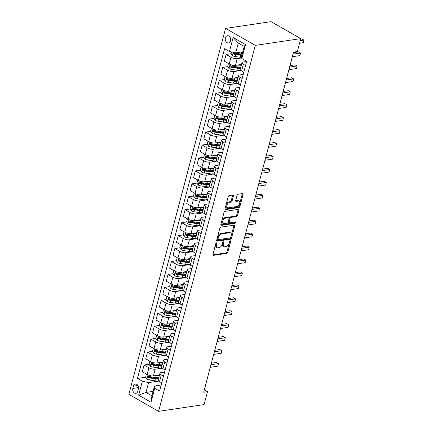 <?xml version="1.0" encoding="UTF-8"?>
<svg xmlns="http://www.w3.org/2000/svg" width="433" height="433" viewBox="0 0 433 433"><rect width="100%" height="100%" fill="white"/><g stroke="black" fill="none" stroke-linecap="round" stroke-linejoin="round"><path stroke-width="0.65" d="M216.489 242.864A0.779 0.455 119.7 0 0 215.78 243.649L212.928 254.447A1.115 0.649 119.7 0 0 213.117 255.308A1.115 0.649 119.7 0 0 213.404 255.351L226.795 253.359A1.115 0.649 119.7 0 0 227.807 252.233L230.659 241.435A0.779 0.455 119.7 0 0 230.529 240.835A0.779 0.455 119.7 0 0 230.329 240.802A0.779 0.455 119.7 0 0 229.62 241.592L229.252 242.989A3.572 2.078 119.7 0 1 226.01 246.594L224.895 246.761A3.572 2.078 119.7 0 1 223.98 246.615A3.572 2.078 119.7 0 1 223.374 243.866L223.742 242.464A0.779 0.455 119.7 0 0 223.607 241.863A0.779 0.455 119.7 0 0 223.406 241.831A0.779 0.455 119.7 0 0 222.703 242.621L222.329 244.017A3.572 2.078 119.7 0 1 219.093 247.622L217.978 247.79A3.572 2.078 119.7 0 1 217.063 247.644A3.572 2.078 119.7 0 1 216.451 244.894L216.825 243.498A0.779 0.455 119.7 0 0 216.689 242.891A0.779 0.455 119.7 0 0 216.489 242.864M225.376 37.844A3.643 2.69 -98.5 0 0 225.907 41.449A3.643 2.69 -98.5 0 0 228.483 42.916A3.643 2.69 -98.5 0 0 230.518 40.778A3.643 2.69 -98.5 0 0 229.988 37.173A3.643 2.69 -98.5 0 0 227.412 35.712A3.643 2.69 -98.5 0 0 225.376 37.844M233.436 195.9A1.115 0.649 119.7 0 0 233.246 195.039A1.115 0.649 119.7 0 0 232.959 194.991L229.203 195.554A1.115 0.649 119.7 0 0 228.191 196.679L225.025 208.668A1.115 0.649 119.7 0 0 225.214 209.529A1.115 0.649 119.7 0 0 225.501 209.572L238.892 207.58A1.115 0.649 119.7 0 0 239.904 206.454L243.07 194.466A1.115 0.649 119.7 0 0 242.881 193.605A1.115 0.649 119.7 0 0 242.594 193.562L238.058 194.233A1.115 0.649 119.7 0 0 237.046 195.359L235.687 200.495A1.115 0.649 119.7 0 0 235.877 201.35A1.115 0.649 119.7 0 0 236.164 201.399L238.415 201.064A2.988 1.737 119.7 0 1 239.178 201.188A2.988 1.737 119.7 0 1 239.487 204.073A2.988 1.737 119.7 0 1 236.981 206.498L228.164 207.813A2.988 1.737 119.7 0 1 227.401 207.688A2.988 1.737 119.7 0 1 227.092 204.804A2.988 1.737 119.7 0 1 229.598 202.373L231.07 202.157A1.115 0.649 119.7 0 0 232.083 201.031L233.436 195.9L232.635 195.44A1.115 0.649 119.7 0 0 232.678 195.034M158.597 411.35L204.073 404.584L207.494 391.643L203.699 392.206L293.552 52.128L297.347 51.565L300.762 38.624L255.286 45.389L158.597 411.35L128.866 394.376L225.555 28.416L255.286 45.389M220.857 227.152A1.115 0.649 119.7 0 0 219.84 228.283L216.673 240.272A1.115 0.649 119.7 0 0 216.863 241.132A1.115 0.649 119.7 0 0 217.149 241.176L230.54 239.184A1.115 0.649 119.7 0 0 231.552 238.058L234.724 226.069A1.115 0.649 119.7 0 0 234.529 225.209A1.115 0.649 119.7 0 0 234.248 225.16L220.857 227.152M220.852 224.473L224.018 212.479A1.115 0.649 119.7 0 1 225.03 211.353L238.421 209.361A1.115 0.649 119.7 0 1 238.707 209.404A1.115 0.649 119.7 0 1 238.897 210.265L237.538 215.396A1.115 0.649 119.7 0 1 236.526 216.527L231.098 217.334A1.115 0.649 119.7 0 0 230.085 218.459L229.187 221.864A1.115 0.649 119.7 0 0 229.376 222.724A1.115 0.649 119.7 0 0 229.663 222.768L235.314 221.929A0.779 0.455 119.7 0 1 235.514 221.961A0.779 0.455 119.7 0 1 235.595 222.714A0.779 0.455 119.7 0 1 234.94 223.352L221.323 225.376A1.115 0.649 119.7 0 1 221.041 225.328A1.115 0.649 119.7 0 1 220.852 224.473M137.824 391.27L138.425 388.991A3.529 2.609 -98.5 0 0 137.911 385.5A3.529 2.609 -98.5 0 0 135.415 384.082A3.529 2.609 -98.5 0 0 133.445 386.149L132.844 388.428A3.529 2.609 -98.5 0 0 133.359 391.919A3.529 2.609 -98.5 0 0 135.854 393.337A3.529 2.609 -98.5 0 0 137.824 391.27M153.103 391.372L145.981 392.433L151.923 395.827L154.521 385.992L154.705 388.277L159.566 391.053L246.686 61.329L241.825 58.552L241.641 56.263L244.239 46.428L238.291 43.035L235.693 52.869L242.816 51.808M154.705 388.277L151.014 402.257L138.636 395.188L142.333 381.213L148.579 382.599L158.776 381.083M145.623 377.224L137.472 378.437L142.333 381.213M137.472 378.437L224.586 48.712L229.447 51.489L233.143 37.509L245.516 44.577L241.825 58.552M300.762 38.624L271.031 21.65L225.555 28.416M207.494 391.643L204.327 389.841M148.579 382.599L145.981 392.433L138.636 395.188M231.103 53.708L226.129 54.45L230.989 57.226A4.552 1.543 14.8 0 0 237.235 58.607L241.776 57.935M226.129 54.45L224.354 61.177L229.214 63.954A4.552 1.543 14.8 0 0 235.46 65.34L241.533 64.436M227.682 66.65L222.708 67.391L227.574 70.168A4.552 1.543 14.8 0 0 233.82 71.548L240.829 70.503M222.708 67.391L220.933 74.119L225.793 76.895A4.552 1.543 14.8 0 0 232.039 78.276L238.112 77.377M224.262 79.591L219.293 80.332L224.153 83.104A4.552 1.543 14.8 0 0 230.399 84.489L237.414 83.445M219.293 80.332L217.512 87.06L222.373 89.837A4.552 1.543 14.8 0 0 228.619 91.217L234.691 90.313M221.653 89.42L220.835 92.516L215.872 93.268L220.733 96.045A4.552 1.543 14.8 0 0 226.979 97.43L233.993 96.386M215.872 93.268L214.097 100.001L218.957 102.778A4.552 1.543 14.8 0 0 225.203 104.158L231.276 103.254M218.232 102.361L217.415 105.457L212.451 106.209L217.317 108.986A4.552 1.543 14.8 0 0 223.558 110.372L230.572 109.327M212.451 106.209L210.676 112.943L215.537 115.714A4.552 1.543 14.8 0 0 221.783 117.099L227.855 116.196M214.005 118.415L209.036 119.151L213.897 121.927A4.552 1.543 14.8 0 0 220.143 123.313L227.157 122.268M209.036 119.151L207.255 125.879L212.116 128.655A4.552 1.543 14.8 0 0 218.362 130.041L224.435 129.137M210.584 131.351L205.615 132.092L210.476 134.869A4.552 1.543 14.8 0 0 216.722 136.254L223.737 135.21M205.615 132.092L203.835 138.82L208.701 141.596A4.552 1.543 14.8 0 0 214.947 142.982L221.019 142.078M207.169 144.292L202.195 145.033L207.055 147.81A4.552 1.543 14.8 0 0 213.301 149.196L220.316 148.151M202.195 145.033L200.419 151.761L205.28 154.538A4.552 1.543 14.8 0 0 211.526 155.923L217.599 155.019M203.748 157.233L198.779 157.975L203.64 160.751A4.552 1.543 14.8 0 0 209.886 162.131L216.901 161.092M198.779 157.975L196.999 164.702L201.859 167.479A4.552 1.543 14.8 0 0 208.105 168.865L214.178 167.961M201.134 167.068L200.317 170.158L195.359 170.916L200.219 173.693A4.552 1.543 14.8 0 0 206.465 175.073L213.48 174.028M195.359 170.916L193.578 177.644L198.444 180.42A4.552 1.543 14.8 0 0 204.685 181.806L210.757 180.902M197.719 180.004L196.901 183.099L191.938 183.857L196.799 186.628A4.552 1.543 14.8 0 0 203.045 188.014L210.059 186.969M191.938 183.857L190.163 190.585L195.023 193.362A4.552 1.543 14.8 0 0 201.269 194.742L207.342 193.838M193.491 196.057L188.517 196.799L193.383 199.57A4.552 1.543 14.8 0 0 199.629 200.955L206.638 199.911M188.517 196.799L186.742 203.526L191.602 206.303A4.552 1.543 14.8 0 0 197.849 207.683L203.921 206.779M190.071 208.998L185.102 209.734L189.963 212.511A4.552 1.543 14.8 0 0 196.209 213.897L203.223 212.852M185.102 209.734L183.321 216.468L188.182 219.239A4.552 1.543 14.8 0 0 194.428 220.624L200.501 219.72M186.655 221.94L181.681 222.676L186.542 225.452A4.552 1.543 14.8 0 0 192.788 226.838L199.802 225.793M181.681 222.676L179.906 229.409L184.767 232.18A4.552 1.543 14.8 0 0 191.013 233.566L197.085 232.662M183.235 234.881L178.261 235.617L183.127 238.394A4.552 1.543 14.8 0 0 189.367 239.779L196.382 238.735M178.261 235.617L176.485 242.345L181.346 245.121A4.552 1.543 14.8 0 0 187.592 246.507L193.665 245.603M180.621 244.71L179.803 247.806L174.845 248.558L179.706 251.335A4.552 1.543 14.8 0 0 185.952 252.72L192.966 251.676M174.845 248.558L173.065 255.286L177.925 258.063A4.552 1.543 14.8 0 0 184.171 259.448L190.244 258.544M177.205 257.651L176.383 260.742L171.425 261.5L176.285 264.276A4.552 1.543 14.8 0 0 182.531 265.656L189.546 264.617M171.425 261.5L169.644 268.227L174.51 271.004A4.552 1.543 14.8 0 0 180.756 272.389L186.829 271.486M172.978 273.699L168.004 274.441L172.864 277.217A4.552 1.543 14.8 0 0 179.11 278.598L186.125 277.558M168.004 274.441L166.229 281.169L171.089 283.945A4.552 1.543 14.8 0 0 177.335 285.331L183.408 284.427M169.557 286.641L164.589 287.382L169.449 290.153A4.552 1.543 14.8 0 0 175.695 291.539L182.71 290.494M164.589 287.382L162.808 294.11L167.668 296.886A4.552 1.543 14.8 0 0 173.914 298.267L179.987 297.368M166.137 299.582L161.168 300.323L166.028 303.095A4.552 1.543 14.8 0 0 172.274 304.48L179.289 303.436M161.168 300.323L159.387 307.051L164.253 309.828A4.552 1.543 14.8 0 0 170.499 311.208L176.567 310.304M162.721 312.523L157.747 313.259L162.608 316.036A4.552 1.543 14.8 0 0 168.854 317.421L175.868 316.377M157.747 313.259L155.972 319.992L160.832 322.764A4.552 1.543 14.8 0 0 167.078 324.149L173.151 323.245M160.107 322.352L159.29 325.448L154.327 326.201L159.192 328.977A4.552 1.543 14.8 0 0 165.438 330.363L172.448 329.318M154.327 326.201L152.551 332.934L157.412 335.705A4.552 1.543 14.8 0 0 163.658 337.09L169.731 336.187M155.88 338.406L150.911 339.142L155.772 341.918A4.552 1.543 14.8 0 0 162.018 343.304L169.032 342.259M150.911 339.142L149.131 345.87L153.991 348.646A4.552 1.543 14.8 0 0 160.237 350.032L166.31 349.128M152.465 351.342L147.491 352.083L152.351 354.86A4.552 1.543 14.8 0 0 158.597 356.245L165.612 355.201M147.491 352.083L145.715 358.811L150.576 361.587A4.552 1.543 14.8 0 0 156.822 362.973L162.895 362.069M149.044 364.283L144.07 365.024L148.936 367.801A4.552 1.543 14.8 0 0 155.182 369.181L162.191 368.142M144.07 365.024L142.295 371.752L147.155 374.529A4.552 1.543 14.8 0 0 153.401 375.914L159.474 375.01M161.163 385.002L154.521 385.992M164.583 372.066L161.125 372.58A4.552 1.543 14.8 0 0 159.939 373.251A4.552 1.543 14.8 0 0 161.309 374.864L163.512 376.12M168.004 359.125L164.545 359.639A4.552 1.543 14.8 0 0 163.36 360.31A4.552 1.543 14.8 0 0 164.729 361.923L166.932 363.184M171.425 346.184L167.961 346.698A4.552 1.543 14.8 0 0 166.775 347.369A4.552 1.543 14.8 0 0 168.145 348.982L170.348 350.243M174.84 333.242L171.381 333.756A4.552 1.543 14.8 0 0 170.196 334.428A4.552 1.543 14.8 0 0 171.565 336.04L173.768 337.302M178.261 320.301L174.802 320.815A4.552 1.543 14.8 0 0 173.617 321.486A4.552 1.543 14.8 0 0 174.986 323.099L177.189 324.36M181.681 307.36L178.223 307.874A4.552 1.543 14.8 0 0 177.032 308.545A4.552 1.543 14.8 0 0 178.401 310.163L180.604 311.419M185.097 294.418L181.638 294.933A4.552 1.543 14.8 0 0 180.453 295.609A4.552 1.543 14.8 0 0 181.822 297.222L184.025 298.478M188.517 281.477L185.059 281.991A4.552 1.543 14.8 0 0 183.873 282.668A4.552 1.543 14.8 0 0 185.243 284.281L187.446 285.536M191.938 268.541L188.479 269.055A4.552 1.543 14.8 0 0 187.289 269.727A4.552 1.543 14.8 0 0 188.658 271.339L190.866 272.595M195.353 255.6L191.895 256.114A4.552 1.543 14.8 0 0 190.709 256.785A4.552 1.543 14.8 0 0 192.079 258.398L194.282 259.659M198.774 242.659L195.315 243.173A4.552 1.543 14.8 0 0 194.13 243.844A4.552 1.543 14.8 0 0 195.499 245.457L197.702 246.718M202.195 229.717L198.736 230.232A4.552 1.543 14.8 0 0 197.551 230.903A4.552 1.543 14.8 0 0 198.915 232.516L201.123 233.777M205.615 216.776L202.151 217.29A4.552 1.543 14.8 0 0 200.966 217.961A4.552 1.543 14.8 0 0 202.335 219.574L204.538 220.835M209.031 203.835L205.572 204.349A4.552 1.543 14.8 0 0 204.387 205.02A4.552 1.543 14.8 0 0 205.756 206.638L207.959 207.894M212.451 190.893L208.993 191.408A4.552 1.543 14.8 0 0 207.808 192.084A4.552 1.543 14.8 0 0 209.177 193.697L211.38 194.953M215.872 177.952L212.414 178.466A4.552 1.543 14.8 0 0 211.223 179.143A4.552 1.543 14.8 0 0 212.592 180.756L214.795 182.012M219.287 165.016L215.829 165.53A4.552 1.543 14.8 0 0 214.644 166.202A4.552 1.543 14.8 0 0 216.013 167.815L218.216 169.07M222.708 152.075L219.25 152.589A4.552 1.543 14.8 0 0 218.064 153.26A4.552 1.543 14.8 0 0 219.434 154.873L221.636 156.134M226.129 139.134L222.67 139.648A4.552 1.543 14.8 0 0 221.48 140.319A4.552 1.543 14.8 0 0 222.849 141.932L225.057 143.193M229.544 126.192L226.086 126.707A4.552 1.543 14.8 0 0 224.9 127.378A4.552 1.543 14.8 0 0 226.27 128.991L228.472 130.252M232.965 113.251L229.506 113.765A4.552 1.543 14.8 0 0 228.321 114.436A4.552 1.543 14.8 0 0 229.69 116.049L231.893 117.311M236.386 100.31L232.927 100.824A4.552 1.543 14.8 0 0 231.736 101.495A4.552 1.543 14.8 0 0 233.106 103.114L235.314 104.369M239.801 87.369L236.342 87.883A4.552 1.543 14.8 0 0 235.157 88.559A4.552 1.543 14.8 0 0 236.526 90.172L238.729 91.428M243.222 74.427L239.763 74.941A4.552 1.543 14.8 0 0 238.578 75.618A4.552 1.543 14.8 0 0 239.947 77.231L242.15 78.487M246.642 61.491L243.184 62.006A4.552 1.543 14.8 0 0 241.998 62.677A4.552 1.543 14.8 0 0 243.368 64.29L245.571 65.545M149.574 376.64L148.73 376.764M152.995 363.698L152.151 363.823M156.416 350.757L155.566 350.882M159.831 337.816L158.987 337.94M163.252 324.874L162.407 324.999M166.673 311.933L165.823 312.058M170.088 298.992L169.243 299.122M173.509 286.051L172.664 286.181M176.929 273.115L176.079 273.239M180.35 260.173L179.5 260.298M183.765 247.232L182.921 247.357M187.186 234.291L186.342 234.415M190.607 221.35L189.757 221.474M194.022 208.408L193.178 208.533M197.443 195.467L196.598 195.597M200.863 182.526L200.014 182.656M204.279 169.59L203.434 169.714M207.699 156.649L206.855 156.773M211.12 143.707L210.27 143.832M214.541 130.766L213.691 130.89M217.956 117.825L217.112 117.949M221.377 104.883L220.527 105.008M224.797 91.942L223.948 92.072M228.213 79.001L227.368 79.131M231.633 66.06L230.789 66.189M235.054 53.124L234.204 53.248M159.939 373.251L158.159 379.979A4.552 1.543 14.8 0 0 159.528 381.592L161.736 382.853M163.36 360.31L161.579 367.038A4.552 1.543 14.8 0 0 162.949 368.651L165.152 369.912M166.775 347.369L165 354.097A4.552 1.543 14.8 0 0 166.369 355.715L168.572 356.971M170.196 334.428L168.415 341.155A4.552 1.543 14.8 0 0 169.785 342.774L171.993 344.029M173.617 321.486L171.836 328.219A4.552 1.543 14.8 0 0 173.205 329.832L175.408 331.088M177.032 308.545L175.257 315.278A4.552 1.543 14.8 0 0 176.626 316.891L178.829 318.147M180.453 295.609L178.677 302.337A4.552 1.543 14.8 0 0 180.047 303.95L182.25 305.205M183.873 282.668L182.093 289.396A4.552 1.543 14.8 0 0 183.462 291.008L185.665 292.27M187.289 269.727L185.513 276.454A4.552 1.543 14.8 0 0 186.883 278.067L189.086 279.328M190.709 256.785L188.934 263.513A4.552 1.543 14.8 0 0 190.304 265.126L192.506 266.387M194.13 243.844L192.349 250.572A4.552 1.543 14.8 0 0 193.719 252.185L195.927 253.446M197.551 230.903L195.77 237.63A4.552 1.543 14.8 0 0 197.139 239.249L199.342 240.504M200.966 217.961L199.191 224.695A4.552 1.543 14.8 0 0 200.56 226.307L202.763 227.563M204.387 205.02L202.606 211.753A4.552 1.543 14.8 0 0 203.975 213.366L206.184 214.622M207.808 192.084L206.027 198.812A4.552 1.543 14.8 0 0 207.396 200.425L209.599 201.681M211.223 179.143L209.448 185.871A4.552 1.543 14.8 0 0 210.817 187.484L213.02 188.745M214.644 166.202L212.868 172.929A4.552 1.543 14.8 0 0 214.232 174.542L216.44 175.803M218.064 153.26L216.284 159.988A4.552 1.543 14.8 0 0 217.653 161.601L219.856 162.862M221.48 140.319L219.704 147.047A4.552 1.543 14.8 0 0 221.074 148.66L223.276 149.921M224.9 127.378L223.125 134.106A4.552 1.543 14.8 0 0 224.494 135.724L226.697 136.98M228.321 114.436L226.54 121.17A4.552 1.543 14.8 0 0 227.91 122.783L230.112 124.038M231.736 101.495L229.961 108.228A4.552 1.543 14.8 0 0 231.33 109.841L233.533 111.097M235.157 88.559L233.382 95.287A4.552 1.543 14.8 0 0 234.751 96.9L236.954 98.156M238.578 75.618L236.797 82.346A4.552 1.543 14.8 0 0 238.166 83.959L240.375 85.22M241.998 62.677L240.218 69.404A4.552 1.543 14.8 0 0 241.587 71.017L243.79 72.279M235.693 52.869L229.447 51.489M151.923 395.827L151.014 402.257M233.143 37.509L238.291 43.035M245.516 44.577L244.239 46.428M215.959 243.265L215.65 244.434A3.572 2.078 119.7 0 0 216.256 247.183L217.063 247.644M223.98 246.615L223.179 246.155A3.572 2.078 119.7 0 1 222.567 243.406L222.876 242.231M212.884 254.853L225.994 252.904A1.115 0.649 119.7 0 0 227.006 251.773L229.799 241.203M216.63 240.678L229.739 238.724A1.115 0.649 119.7 0 0 230.751 237.598L233.917 225.609A1.115 0.649 119.7 0 0 233.961 225.203M218.01 239A0.779 0.455 119.7 0 0 218.145 239.601A0.779 0.455 119.7 0 0 218.346 239.633L230.096 237.885A0.779 0.455 119.7 0 0 230.805 237.095L231.195 235.622A3.572 2.078 119.7 0 0 230.589 232.873A3.572 2.078 119.7 0 0 229.674 232.727L221.642 233.917A3.572 2.078 119.7 0 0 218.4 237.528L218.01 239L217.209 238.54A0.779 0.455 119.7 0 0 217.339 239.14L218.145 239.601M230.589 232.873L229.782 232.413A3.572 2.078 119.7 0 0 228.873 232.267L229.674 232.727M217.209 238.54L217.599 237.067A3.572 2.078 119.7 0 1 220.835 233.463L228.873 232.267M229.376 222.724L228.57 222.264A1.115 0.649 119.7 0 1 228.38 221.404L229.279 217.999A1.115 0.649 119.7 0 1 230.291 216.873L235.725 216.067A1.115 0.649 119.7 0 0 236.737 214.941L238.09 209.805A1.115 0.649 119.7 0 0 238.139 209.404M220.803 224.873L234.134 222.892A0.779 0.455 119.7 0 0 234.865 221.994M225.463 218.172A2.988 1.737 119.7 0 0 222.952 220.597A2.988 1.737 119.7 0 0 223.26 223.482A2.988 1.737 119.7 0 0 224.023 223.607L227.13 223.147A1.115 0.649 119.7 0 0 228.142 222.021L229.041 218.616A1.115 0.649 119.7 0 0 228.851 217.756A1.115 0.649 119.7 0 0 228.57 217.707L225.463 218.172L224.657 217.712A2.988 1.737 119.7 0 0 222.151 220.143A2.988 1.737 119.7 0 0 222.459 223.027L223.26 223.482M228.851 217.756L228.05 217.296A1.115 0.649 119.7 0 0 227.763 217.252L228.57 217.707M224.657 217.712L227.763 217.252M227.401 207.688L226.594 207.228A2.988 1.737 119.7 0 1 226.286 204.344A2.988 1.737 119.7 0 1 228.797 201.919L230.264 201.697A1.115 0.649 119.7 0 0 231.276 200.571L232.635 195.44M239.178 201.188L238.377 200.728A2.988 1.737 119.7 0 0 237.614 200.603L238.415 201.064M235.644 200.896L237.614 200.603M224.981 209.074L238.085 207.126A1.115 0.649 119.7 0 0 239.097 205.994L242.269 194.006A1.115 0.649 119.7 0 0 242.312 193.6M146.43 374.117L145.612 377.208L146.949 379.162A3.015 1.023 14.8 0 0 149.596 380.022L154.846 380.791A8.703 2.944 14.8 0 0 158.619 380.943M155.81 375.557L156.21 375.611A8.703 2.944 14.8 0 0 159.263 375.812M158.153 375.205A7.226 2.446 14.8 0 0 159.447 375.102M158.743 377.782A8.703 2.944 -165.2 0 1 155.691 377.581L150.44 376.813A3.015 1.023 -165.2 0 1 148.492 376.282C147.637 376.364 147.529 376.775 148.162 377.527A3.015 1.023 14.8 0 0 150.116 378.052L155.366 378.821A8.703 2.944 14.8 0 0 158.413 379.021M158.602 378.312A7.226 2.446 -165.2 0 1 155.03 378.242L149.78 377.473A1.537 0.52 -165.2 0 1 149.255 377.365L148.725 376.683M210.281 367.314L217.794 366.194L218.481 363.606L216.473 362.459L211.358 363.217M148.492 376.282L148.167 376.239M217.794 366.194L218.481 363.606L210.963 364.721M149.85 361.176L149.033 364.267L150.365 366.221A3.015 1.023 14.8 0 0 153.011 367.081L158.261 367.85A8.703 2.944 14.8 0 0 162.039 368.001M159.225 362.616L159.631 362.675A8.703 2.944 14.8 0 0 162.678 362.87M161.574 362.264A7.226 2.446 14.8 0 0 162.868 362.167M162.159 364.84A8.703 2.944 -165.2 0 1 159.111 364.64L153.861 363.872A3.015 1.023 -165.2 0 1 151.913 363.341C151.057 363.422 150.949 363.834 151.582 364.586A3.015 1.023 14.8 0 0 153.531 365.111L158.781 365.885A8.703 2.944 14.8 0 0 161.834 366.08M162.018 365.371A7.226 2.446 -165.2 0 1 158.451 365.306L153.201 364.532A1.537 0.52 -165.2 0 1 152.67 364.424L152.145 363.742M213.696 354.373L221.214 353.252L221.896 350.665L219.888 349.518L214.779 350.281M151.913 363.341L151.588 363.298M221.214 353.252L221.896 350.665L214.384 351.785M153.271 348.235L152.454 351.331L153.785 353.279A3.015 1.023 14.8 0 0 156.432 354.14L161.682 354.908A8.703 2.944 14.8 0 0 165.455 355.06M162.646 349.675L163.052 349.734A8.703 2.944 14.8 0 0 166.099 349.934M164.989 349.323A7.226 2.446 14.8 0 0 166.288 349.225M165.579 351.899A8.703 2.944 -165.2 0 1 162.532 351.699L157.282 350.93A3.015 1.023 -165.2 0 1 155.328 350.4C154.478 350.481 154.37 350.892 155.003 351.645A3.015 1.023 14.8 0 0 156.952 352.175L162.202 352.944A8.703 2.944 14.8 0 0 165.249 353.144M165.438 352.435A7.226 2.446 -165.2 0 1 161.872 352.365L156.622 351.596A1.537 0.52 -165.2 0 1 156.091 351.482L155.561 350.8M217.117 341.431L224.635 340.311L225.317 337.724L223.309 336.576L218.2 337.339M155.328 350.4L155.009 350.357M224.635 340.311L225.317 337.724L217.799 338.844M156.686 335.294L155.869 338.39L157.206 340.338A3.015 1.023 14.8 0 0 159.853 341.199L165.103 341.967A8.703 2.944 14.8 0 0 168.875 342.119M166.066 336.733L166.467 336.793A8.703 2.944 14.8 0 0 169.519 336.993M168.41 336.381A7.226 2.446 14.8 0 0 169.704 336.284M169 338.958A8.703 2.944 -165.2 0 1 165.947 338.758L160.697 337.989A3.015 1.023 -165.2 0 1 158.749 337.464C157.893 337.54 157.785 337.957 158.418 338.703A3.015 1.023 14.8 0 0 160.372 339.234L165.623 340.002A8.703 2.944 14.8 0 0 168.67 340.203M168.859 339.494A7.226 2.446 -165.2 0 1 165.287 339.423L160.037 338.655A1.537 0.52 -165.2 0 1 159.512 338.541L158.981 337.864M220.538 328.49L228.056 327.37L228.738 324.782L226.73 323.635L221.62 324.398M158.749 337.464L158.424 337.415M228.056 327.37L228.738 324.782L221.22 325.903M159.29 325.448L160.621 327.402A3.015 1.023 14.8 0 0 163.268 328.257L168.524 329.026A8.703 2.944 14.8 0 0 172.296 329.183M169.487 323.792L169.888 323.852A8.703 2.944 14.8 0 0 172.94 324.052M171.831 323.446A7.226 2.446 14.8 0 0 173.124 323.343M172.421 326.017A8.703 2.944 -165.2 0 1 169.368 325.816L164.118 325.048A3.015 1.023 -165.2 0 1 162.169 324.523C161.314 324.598 161.206 325.015 161.839 325.762A3.015 1.023 14.8 0 0 163.788 326.293L169.043 327.061A8.703 2.944 14.8 0 0 172.09 327.261M172.274 326.552A7.226 2.446 -165.2 0 1 168.708 326.482L163.458 325.713A1.537 0.52 -165.2 0 1 162.932 325.6L162.402 324.923M223.953 315.549L231.471 314.434L232.158 311.841L230.145 310.694L225.036 311.457M162.169 324.523L161.845 324.474M231.471 314.434L232.158 311.841L224.64 312.962M163.528 309.411L162.711 312.507L164.042 314.461A3.015 1.023 14.8 0 0 166.689 315.316L171.939 316.085A8.703 2.944 14.8 0 0 175.711 316.242M172.902 310.851L173.308 310.91A8.703 2.944 14.8 0 0 176.355 311.111M175.251 310.504A7.226 2.446 14.8 0 0 176.545 310.401M175.836 313.075A8.703 2.944 -165.2 0 1 172.789 312.875L167.539 312.106A3.015 1.023 -165.2 0 1 165.585 311.581C164.735 311.657 164.627 312.074 165.26 312.821A3.015 1.023 14.8 0 0 167.208 313.351L172.458 314.12A8.703 2.944 14.8 0 0 175.511 314.32M175.695 313.611A7.226 2.446 -165.2 0 1 172.128 313.541L166.878 312.772A1.537 0.52 -165.2 0 1 166.348 312.658L165.817 311.982M227.374 302.607L234.892 301.492L235.574 298.905L233.566 297.758L228.456 298.516M165.585 311.581L165.265 311.533M234.892 301.492L235.574 298.905L228.061 300.02M166.943 296.47L166.126 299.566L167.463 301.52A3.015 1.023 14.8 0 0 170.109 302.375L175.36 303.149A8.703 2.944 14.8 0 0 179.132 303.3M176.323 297.909L176.729 297.969A8.703 2.944 14.8 0 0 179.776 298.169M178.667 297.563A7.226 2.446 14.8 0 0 179.966 297.46M179.257 300.139A8.703 2.944 -165.2 0 1 176.209 299.939L170.954 299.171A3.015 1.023 -165.2 0 1 169.005 298.64C168.156 298.716 168.042 299.133 168.675 299.88A3.015 1.023 14.8 0 0 170.629 300.41L175.879 301.179A8.703 2.944 14.8 0 0 178.926 301.379M179.116 300.67A7.226 2.446 -165.2 0 1 175.544 300.599L170.293 299.831A1.537 0.52 -165.2 0 1 169.768 299.717L169.238 299.041M230.794 289.666L238.312 288.551L238.994 285.964L236.986 284.817L231.877 285.574M169.005 298.64L168.681 298.591M238.312 288.551L238.994 285.964L231.476 287.079M170.364 283.528L169.547 286.624L170.878 288.578A3.015 1.023 14.8 0 0 173.525 289.439L178.78 290.207A8.703 2.944 14.8 0 0 182.553 290.359M179.744 284.968L180.144 285.028A8.703 2.944 14.8 0 0 183.197 285.228M182.087 284.622A7.226 2.446 14.8 0 0 183.381 284.519M182.677 287.198A8.703 2.944 -165.2 0 1 179.625 286.998L174.375 286.229A3.015 1.023 -165.2 0 1 172.426 285.699C171.571 285.775 171.463 286.191 172.096 286.944A3.015 1.023 14.8 0 0 174.044 287.469L179.3 288.237A8.703 2.944 14.8 0 0 182.347 288.438M182.537 287.728A7.226 2.446 -165.2 0 1 178.964 287.658L173.714 286.89A1.537 0.52 -165.2 0 1 173.189 286.781L172.659 286.099M234.215 276.73L241.728 275.61L242.415 273.023L240.402 271.875L235.292 272.633M172.426 285.699L172.101 285.656M241.728 275.61L242.415 273.023L234.897 274.138M173.785 270.593L172.967 273.683L174.299 275.637A3.015 1.023 14.8 0 0 176.945 276.498L182.196 277.266A8.703 2.944 14.8 0 0 185.968 277.418M183.159 272.032L183.565 272.086A8.703 2.944 14.8 0 0 186.612 272.287M185.508 271.68A7.226 2.446 14.8 0 0 186.802 271.578M186.093 274.257A8.703 2.944 -165.2 0 1 183.045 274.057L177.795 273.288A3.015 1.023 -165.2 0 1 175.841 272.758C174.992 272.839 174.883 273.25 175.517 274.002A3.015 1.023 14.8 0 0 177.465 274.527L182.715 275.296A8.703 2.944 14.8 0 0 185.768 275.496M185.952 274.787A7.226 2.446 -165.2 0 1 182.385 274.717L177.135 273.948A1.537 0.52 -165.2 0 1 176.604 273.84L176.079 273.158M237.63 263.789L245.148 262.669L245.83 260.081L243.822 258.934L238.713 259.692M175.841 272.758L175.522 272.714M245.148 262.669L245.83 260.081L238.318 261.196M176.383 260.742L177.719 262.696A3.015 1.023 14.8 0 0 180.366 263.556L185.616 264.325A8.703 2.944 14.8 0 0 189.389 264.476M186.58 259.091L186.986 259.151A8.703 2.944 14.8 0 0 190.033 259.345M188.923 258.739A7.226 2.446 14.8 0 0 190.222 258.642M189.513 261.315A8.703 2.944 -165.2 0 1 186.466 261.115L181.216 260.347A3.015 1.023 -165.2 0 1 179.262 259.816C178.412 259.897 178.299 260.309 178.937 261.061A3.015 1.023 14.8 0 0 180.886 261.586L186.136 262.355A8.703 2.944 14.8 0 0 189.183 262.555M189.373 261.846A7.226 2.446 -165.2 0 1 185.806 261.781L180.55 261.007A1.537 0.52 -165.2 0 1 180.025 260.899L179.495 260.217M241.051 250.848L248.569 249.727L249.251 247.14L247.243 245.993L242.134 246.756M179.262 259.816L178.943 259.773M248.569 249.727L249.251 247.14L241.733 248.261M179.803 247.806L181.14 249.754A3.015 1.023 14.8 0 0 183.787 250.615L189.037 251.384A8.703 2.944 14.8 0 0 192.809 251.535M190 246.15L190.401 246.209A8.703 2.944 14.8 0 0 193.454 246.409M192.344 245.798A7.226 2.446 14.8 0 0 193.638 245.7M192.934 248.374A8.703 2.944 -165.2 0 1 189.881 248.174L184.631 247.405A3.015 1.023 -165.2 0 1 182.683 246.875C181.828 246.956 181.719 247.367 182.353 248.12A3.015 1.023 14.8 0 0 184.306 248.65L189.557 249.419A8.703 2.944 14.8 0 0 192.604 249.619M192.793 248.91A7.226 2.446 -165.2 0 1 189.221 248.84L183.971 248.071A1.537 0.52 -165.2 0 1 183.446 247.957L182.915 247.275M244.472 237.906L251.984 236.786L252.672 234.199L250.664 233.051L245.549 233.815M182.683 246.875L182.358 246.832M251.984 236.786L252.672 234.199L245.154 235.319M184.041 231.769L183.224 234.865L184.555 236.813A3.015 1.023 14.8 0 0 187.202 237.674L192.452 238.442A8.703 2.944 14.8 0 0 196.23 238.594M193.416 233.208L193.822 233.268A8.703 2.944 14.8 0 0 196.869 233.468M195.765 232.857A7.226 2.446 14.8 0 0 197.058 232.759M196.349 235.433A8.703 2.944 -165.2 0 1 193.302 235.233L188.052 234.464A3.015 1.023 -165.2 0 1 186.103 233.934C185.248 234.015 185.14 234.426 185.773 235.179A3.015 1.023 14.8 0 0 187.722 235.709L192.972 236.478A8.703 2.944 14.8 0 0 196.025 236.678M196.209 235.969A7.226 2.446 -165.2 0 1 192.642 235.898L187.392 235.13A1.537 0.52 -165.2 0 1 186.861 235.016L186.336 234.334M247.887 224.965L255.405 223.845L256.087 221.258L254.079 220.11L248.97 220.873M186.103 233.934L185.779 233.89M255.405 223.845L256.087 221.258L248.574 222.378M187.462 218.827L186.645 221.923L187.976 223.877A3.015 1.023 14.8 0 0 190.623 224.732L195.873 225.501A8.703 2.944 14.8 0 0 199.645 225.658M196.836 220.267L197.242 220.327A8.703 2.944 14.8 0 0 200.29 220.527M199.18 219.921A7.226 2.446 14.8 0 0 200.479 219.818M199.77 222.492A8.703 2.944 -165.2 0 1 196.723 222.291L191.473 221.523A3.015 1.023 -165.2 0 1 189.519 220.998C188.669 221.074 188.561 221.49 189.194 222.237A3.015 1.023 14.8 0 0 191.142 222.768L196.393 223.536A8.703 2.944 14.8 0 0 199.44 223.737M199.629 223.027A7.226 2.446 -165.2 0 1 196.062 222.957L190.807 222.189A1.537 0.52 -165.2 0 1 190.282 222.075L189.751 221.398M251.308 212.024L258.826 210.909L259.508 208.316L257.5 207.169L252.39 207.932M189.519 220.998L189.199 220.949M258.826 210.909L259.508 208.316L251.99 209.437M190.877 205.886L190.06 208.982L191.397 210.936A3.015 1.023 14.8 0 0 194.044 211.791L199.294 212.56A8.703 2.944 14.8 0 0 203.066 212.717M200.257 207.326L200.658 207.385A8.703 2.944 14.8 0 0 203.71 207.586M202.601 206.979A7.226 2.446 14.8 0 0 203.894 206.877M203.191 209.55A8.703 2.944 -165.2 0 1 200.138 209.35L194.888 208.582A3.015 1.023 -165.2 0 1 192.939 208.056C192.084 208.132 191.976 208.549 192.609 209.296A3.015 1.023 14.8 0 0 194.563 209.826L199.813 210.595A8.703 2.944 14.8 0 0 202.861 210.795M203.05 210.086A7.226 2.446 -165.2 0 1 199.478 210.016L194.228 209.247A1.537 0.52 -165.2 0 1 193.703 209.134L193.172 208.457M254.728 199.083L262.241 197.968L262.928 195.375L260.92 194.233L255.811 194.991M192.939 208.056L192.615 208.008M262.241 197.968L262.928 195.375L255.41 196.495M194.298 192.945L193.481 196.041L194.812 197.995A3.015 1.023 14.8 0 0 197.459 198.85L202.709 199.624A8.703 2.944 14.8 0 0 206.487 199.775M203.678 194.385L204.078 194.444A8.703 2.944 14.8 0 0 207.131 194.644M206.021 194.038A7.226 2.446 14.8 0 0 207.315 193.935M206.606 196.609A8.703 2.944 -165.2 0 1 203.559 196.414L198.309 195.64A3.015 1.023 -165.2 0 1 196.36 195.115C195.505 195.191 195.397 195.608 196.03 196.355A3.015 1.023 14.8 0 0 197.978 196.885L203.234 197.654A8.703 2.944 14.8 0 0 206.281 197.854M206.465 197.145A7.226 2.446 -165.2 0 1 202.898 197.075L197.648 196.306A1.537 0.52 -165.2 0 1 197.118 196.192L196.593 195.516M258.144 186.141L265.662 185.026L266.349 182.439L264.336 181.292L259.226 182.049M196.36 195.115L196.035 195.066M265.662 185.026L266.349 182.439L258.831 183.554M196.901 183.099L198.233 185.053A3.015 1.023 14.8 0 0 200.88 185.914L206.13 186.683A8.703 2.944 14.8 0 0 209.902 186.834M207.093 181.443L207.499 181.503A8.703 2.944 14.8 0 0 210.546 181.703M209.442 181.097A7.226 2.446 14.8 0 0 210.736 180.994M210.027 183.673A8.703 2.944 -165.2 0 1 206.979 183.473L201.729 182.704A3.015 1.023 -165.2 0 1 199.775 182.174C198.926 182.25 198.817 182.666 199.451 183.413A3.015 1.023 14.8 0 0 201.399 183.944L206.649 184.712A8.703 2.944 14.8 0 0 209.702 184.913M209.886 184.204A7.226 2.446 -165.2 0 1 206.319 184.133L201.069 183.365A1.537 0.52 -165.2 0 1 200.539 183.256L200.008 182.574M261.564 173.2L269.082 172.085L269.764 169.498L267.756 168.35L262.647 169.108M199.775 182.174L199.456 182.131M269.082 172.085L269.764 169.498L262.246 170.613M200.317 170.158L201.654 172.112A3.015 1.023 14.8 0 0 204.3 172.973L209.55 173.741A8.703 2.944 14.8 0 0 213.323 173.893M210.514 168.502L210.92 168.561A8.703 2.944 14.8 0 0 213.967 168.762M212.857 168.156A7.226 2.446 14.8 0 0 214.156 168.053M213.447 170.732A8.703 2.944 -165.2 0 1 210.4 170.532L205.145 169.763A3.015 1.023 -165.2 0 1 203.196 169.233C202.346 169.314 202.233 169.725 202.866 170.478A3.015 1.023 14.8 0 0 204.82 171.003L210.07 171.771A8.703 2.944 14.8 0 0 213.117 171.971M213.307 171.262A7.226 2.446 -165.2 0 1 209.734 171.192L204.484 170.423A1.537 0.52 -165.2 0 1 203.959 170.315L203.429 169.633M264.985 160.264L272.503 159.144L273.185 156.557L271.177 155.409L266.068 156.167M203.196 169.233L202.871 169.189M272.503 159.144L273.185 156.557L265.667 157.672M204.555 154.126L203.737 157.217L205.069 159.171A3.015 1.023 14.8 0 0 207.716 160.031L212.971 160.8A8.703 2.944 14.8 0 0 216.744 160.952M213.934 155.566L214.335 155.626A8.703 2.944 14.8 0 0 217.388 155.82M216.278 155.214A7.226 2.446 14.8 0 0 217.572 155.111M216.868 157.791A8.703 2.944 -165.2 0 1 213.815 157.59L208.565 156.822A3.015 1.023 -165.2 0 1 206.617 156.291C205.762 156.373 205.653 156.784 206.287 157.536A3.015 1.023 14.8 0 0 208.235 158.061L213.491 158.83A8.703 2.944 14.8 0 0 216.538 159.03M216.727 158.321A7.226 2.446 -165.2 0 1 213.155 158.251L207.905 157.482A1.537 0.52 -165.2 0 1 207.38 157.374L206.85 156.692M268.406 147.323L275.918 146.202L276.606 143.615L274.592 142.468L269.483 143.231M206.617 156.291L206.292 156.248M275.918 146.202L276.606 143.615L269.088 144.736M207.975 141.185L207.158 144.276L208.489 146.23A3.015 1.023 14.8 0 0 211.136 147.09L216.386 147.859A8.703 2.944 14.8 0 0 220.159 148.01M217.35 142.625L217.756 142.684A8.703 2.944 14.8 0 0 220.803 142.885M219.699 142.273A7.226 2.446 14.8 0 0 220.992 142.176M220.283 144.849A8.703 2.944 -165.2 0 1 217.236 144.649L211.986 143.88A3.015 1.023 -165.2 0 1 210.032 143.35C209.182 143.431 209.074 143.843 209.707 144.595A3.015 1.023 14.8 0 0 211.656 145.125L216.906 145.894A8.703 2.944 14.8 0 0 219.959 146.089M220.143 145.385A7.226 2.446 -165.2 0 1 216.576 145.315L211.326 144.546A1.537 0.52 -165.2 0 1 210.795 144.433L210.27 143.751M271.821 134.382L279.339 133.261L280.021 130.674L278.013 129.527L272.904 130.29M210.032 143.35L209.713 143.307M279.339 133.261L280.021 130.674L272.509 131.794M211.391 128.244L210.573 131.34L211.91 133.288A3.015 1.023 14.8 0 0 214.557 134.149L219.807 134.917A8.703 2.944 14.8 0 0 223.58 135.069M220.77 129.684L221.176 129.743A8.703 2.944 14.8 0 0 224.224 129.943M223.114 129.332A7.226 2.446 14.8 0 0 224.413 129.234M223.704 131.908A8.703 2.944 -165.2 0 1 220.657 131.708L215.407 130.939A3.015 1.023 -165.2 0 1 213.453 130.409C212.603 130.49 212.489 130.901 213.123 131.654A3.015 1.023 14.8 0 0 215.077 132.184L220.327 132.953A8.703 2.944 14.8 0 0 223.374 133.153M223.563 132.444A7.226 2.446 -165.2 0 1 219.991 132.374L214.741 131.605A1.537 0.52 -165.2 0 1 214.216 131.491L213.686 130.809M275.242 121.44L282.76 120.32L283.442 117.733L281.434 116.585L276.324 117.348M213.453 130.409L213.133 130.365M282.76 120.32L283.442 117.733L275.924 118.853M214.811 115.302L213.994 118.398L215.331 120.352A3.015 1.023 14.8 0 0 217.978 121.208L223.228 121.976A8.703 2.944 14.8 0 0 227 122.133M224.191 116.742L224.592 116.802A8.703 2.944 14.8 0 0 227.644 117.002M226.535 116.39A7.226 2.446 14.8 0 0 227.828 116.293M227.125 118.967A8.703 2.944 -165.2 0 1 224.072 118.766L218.822 117.998A3.015 1.023 -165.2 0 1 216.873 117.473C216.018 117.549 215.91 117.965 216.543 118.712A3.015 1.023 14.8 0 0 218.497 119.243L223.747 120.011A8.703 2.944 14.8 0 0 226.795 120.212M226.984 119.503A7.226 2.446 -165.2 0 1 223.412 119.432L218.162 118.664A1.537 0.52 -165.2 0 1 217.637 118.55L217.106 117.873M278.663 108.499L286.175 107.384L286.863 104.791L284.854 103.644L279.74 104.407M216.873 117.473L216.549 117.424M286.175 107.384L286.863 104.791L279.345 105.912M217.415 105.457L218.746 107.411A3.015 1.023 14.8 0 0 221.393 108.266L226.643 109.035A8.703 2.944 14.8 0 0 230.421 109.192M227.606 103.801L228.012 103.86A8.703 2.944 14.8 0 0 231.06 104.061M229.955 103.455A7.226 2.446 14.8 0 0 231.249 103.352M230.54 106.025A8.703 2.944 -165.2 0 1 227.493 105.825L222.243 105.057A3.015 1.023 -165.2 0 1 220.294 104.532C219.439 104.607 219.331 105.024 219.964 105.771A3.015 1.023 14.8 0 0 221.912 106.302L227.163 107.07A8.703 2.944 14.8 0 0 230.215 107.27M230.399 106.561A7.226 2.446 -165.2 0 1 226.832 106.491L221.582 105.722A1.537 0.52 -165.2 0 1 221.052 105.609L220.527 104.932M282.078 95.558L289.596 94.443L290.278 91.85L288.27 90.708L283.16 91.466M220.294 104.532L219.969 104.483M289.596 94.443L290.278 91.85L282.765 92.971M220.835 92.516L222.167 94.47A3.015 1.023 14.8 0 0 224.814 95.325L230.064 96.094A8.703 2.944 14.8 0 0 233.836 96.25M231.027 90.86L231.433 90.919A8.703 2.944 14.8 0 0 234.48 91.119M233.371 90.513A7.226 2.446 14.8 0 0 234.67 90.41M233.961 93.084A8.703 2.944 -165.2 0 1 230.913 92.889L225.663 92.115A3.015 1.023 -165.2 0 1 223.709 91.59C222.86 91.666 222.746 92.083 223.385 92.83A3.015 1.023 14.8 0 0 225.333 93.36L230.583 94.129A8.703 2.944 14.8 0 0 233.631 94.329M233.82 93.62A7.226 2.446 -165.2 0 1 230.253 93.55L224.998 92.781A1.537 0.52 -165.2 0 1 224.473 92.667L223.942 91.991M285.499 82.616L293.017 81.501L293.698 78.914L291.69 77.767L286.581 78.525M223.709 91.59L223.39 91.542M293.017 81.501L293.698 78.914L286.181 80.029M225.068 76.479L224.251 79.575L225.588 81.528A3.015 1.023 14.8 0 0 228.234 82.389L233.484 83.158A8.703 2.944 14.8 0 0 237.257 83.309M234.448 77.918L234.848 77.978A8.703 2.944 14.8 0 0 237.901 78.178M236.791 77.572A7.226 2.446 14.8 0 0 238.085 77.469M237.381 80.148A8.703 2.944 -165.2 0 1 234.329 79.948L229.079 79.179A3.015 1.023 -165.2 0 1 227.13 78.649C226.275 78.725 226.167 79.142 226.8 79.888A3.015 1.023 14.8 0 0 228.754 80.419L234.004 81.188A8.703 2.944 14.8 0 0 237.051 81.388M237.241 80.679A7.226 2.446 -165.2 0 1 233.668 80.608L228.418 79.84A1.537 0.52 -165.2 0 1 227.893 79.726L227.363 79.05M288.919 69.675L296.432 68.56L297.119 65.973L295.111 64.826L290.002 65.583M227.13 78.649L226.805 78.606M296.432 68.56L297.119 65.973L289.601 67.088M228.489 63.537L227.671 66.633L229.003 68.587A3.015 1.023 14.8 0 0 231.65 69.448L236.9 70.216A8.703 2.944 14.8 0 0 240.678 70.368M237.863 64.977L238.269 65.037A8.703 2.944 14.8 0 0 241.316 65.237M240.212 64.631A7.226 2.446 14.8 0 0 241.506 64.528M240.797 67.207A8.703 2.944 -165.2 0 1 237.749 67.007L232.499 66.238A3.015 1.023 -165.2 0 1 230.551 65.708C229.696 65.789 229.587 66.2 230.221 66.953A3.015 1.023 14.8 0 0 232.169 67.478L237.419 68.246A8.703 2.944 14.8 0 0 240.472 68.446M240.656 67.737A7.226 2.446 -165.2 0 1 237.089 67.667L231.839 66.898A1.537 0.52 -165.2 0 1 231.309 66.79L230.784 66.108M292.335 56.739L299.853 55.619L300.534 53.032L298.526 51.884L293.417 52.642M230.551 65.708L230.226 65.664M299.853 55.619L300.534 53.032L293.022 54.147M231.552 51.955L231.092 53.692L232.424 55.646A3.015 1.023 14.8 0 0 235.07 56.507L240.32 57.275A8.703 2.944 14.8 0 0 241.733 57.432M241.284 52.041L241.69 52.101A8.703 2.944 14.8 0 0 242.707 52.225M242.188 54.19A8.703 2.944 -165.2 0 1 241.17 54.065L235.92 53.297A3.015 1.023 -165.2 0 1 233.966 52.766C233.116 52.848 233.008 53.259 233.641 54.011A3.015 1.023 14.8 0 0 235.59 54.536L240.84 55.305A8.703 2.944 14.8 0 0 241.863 55.429M242.004 54.883A7.226 2.446 -165.2 0 1 240.51 54.726L235.26 53.957A1.537 0.52 -165.2 0 1 234.729 53.849L234.199 53.167M299.544 43.235L303.273 42.678L303.955 40.09L301.947 38.943L300.626 39.138M233.966 52.766L233.647 52.723M303.273 42.678L303.955 40.09L300.231 40.642M237.235 58.607L235.46 65.34M233.82 71.548L232.039 78.276M230.399 84.489L228.619 91.217M226.979 97.43L225.203 104.158M223.558 110.372L221.783 117.099M220.143 123.313L218.362 130.041M216.722 136.254L214.947 142.982M213.301 149.196L211.526 155.923M209.886 162.131L208.105 168.865M206.465 175.073L204.685 181.806M203.045 188.014L201.269 194.742M199.629 200.955L197.849 207.683M196.209 213.897L194.428 220.624M192.788 226.838L191.013 233.566M189.367 239.779L187.592 246.507M185.952 252.72L184.171 259.448M182.531 265.656L180.756 272.389M179.11 278.598L177.335 285.331M175.695 291.539L173.914 298.267M172.274 304.48L170.499 311.208M168.854 317.421L167.078 324.149M165.438 330.363L163.658 337.09M162.018 343.304L160.237 350.032M158.597 356.245L156.822 362.973M155.182 369.181L153.401 375.914M161.309 374.864L159.528 381.592M148.936 367.801L147.155 374.529M152.351 354.86L150.576 361.587M164.729 361.923L162.949 368.651M155.772 341.918L153.991 348.646M168.145 348.982L166.369 355.715M159.192 328.977L157.412 335.705M171.565 336.04L169.785 342.774M162.608 316.036L160.832 322.764M174.986 323.099L173.205 329.832M166.028 303.095L164.253 309.828M178.401 310.163L176.626 316.891M169.449 290.153L167.668 296.886M181.822 297.222L180.047 303.95M172.864 277.217L171.089 283.945M185.243 284.281L183.462 291.008M176.285 264.276L174.51 271.004M188.658 271.339L186.883 278.067M179.706 251.335L177.925 258.063M192.079 258.398L190.304 265.126M183.127 238.394L181.346 245.121M195.499 245.457L193.719 252.185M186.542 225.452L184.767 232.18M198.915 232.516L197.139 239.249M189.963 212.511L188.182 219.239M202.335 219.574L200.56 226.307M193.383 199.57L191.602 206.303M205.756 206.638L203.975 213.366M196.799 186.628L195.023 193.362M209.177 193.697L207.396 200.425M200.219 173.693L198.444 180.42M212.592 180.756L210.817 187.484M203.64 160.751L201.859 167.479M216.013 167.815L214.232 174.542M207.055 147.81L205.28 154.538M219.434 154.873L217.653 161.601M210.476 134.869L208.701 141.596M222.849 141.932L221.074 148.66M213.897 121.927L212.116 128.655M226.27 128.991L224.494 135.724M217.317 108.986L215.537 115.714M229.69 116.049L227.91 122.783M220.733 96.045L218.957 102.778M233.106 103.114L231.33 109.841M224.153 83.104L222.373 89.837M236.526 90.172L234.751 96.9M227.574 70.168L225.793 76.895M239.947 77.231L238.166 83.959M230.989 57.226L229.214 63.954M243.368 64.29L241.587 71.017M138.555 387.573L132.844 388.428M137.905 385.484L133.445 386.149M215.65 244.434L216.451 244.894M223.022 242.058L223.742 242.464M222.567 243.406L223.374 243.866M229.939 241.024L230.659 241.435M227.006 251.773L227.807 252.233M225.994 252.904L226.795 253.359M212.933 255.086L213.404 255.351M216.105 243.086L216.825 243.498M233.917 225.609L234.724 226.069M230.751 237.598L231.552 238.058M229.739 238.724L230.54 239.184M216.679 240.91L217.149 241.176M220.835 233.463L221.642 233.917M217.599 237.067L218.4 237.528M238.09 209.805L238.897 210.265M236.737 214.941L237.538 215.396M235.725 216.067L236.526 216.527M230.291 216.873L231.098 217.334M229.279 217.999L230.085 218.459M228.38 221.404L229.187 221.864M234.134 222.892L234.94 223.352M220.852 225.106L221.323 225.376M231.276 200.571L232.083 201.031M230.264 201.697L231.07 202.157M228.797 201.919L229.598 202.373M235.693 201.129L236.164 201.399M242.269 194.006L243.07 194.466M239.097 205.994L239.904 206.454M238.085 207.126L238.892 207.58M225.03 209.307L225.501 209.572M148.01 374.956L146.911 379.113M155.366 378.821L154.846 380.791M156.21 375.611L155.691 377.581M150.116 378.052L149.596 380.022M150.716 375.774L150.44 376.813M149.255 377.365L148.162 377.527M151.431 362.015L150.332 366.172M158.781 365.885L158.261 367.85M159.631 362.675L159.111 364.64M153.531 365.111L153.011 367.081M154.137 362.838L153.861 363.872M152.67 364.424L151.582 364.586M154.852 349.074L153.753 353.231M162.202 352.944L161.682 354.908M163.052 349.734L162.532 351.699M156.952 352.175L156.432 354.14M157.552 349.896L157.282 350.93M156.091 351.482L155.003 351.645M158.272 336.132L157.168 340.289M165.623 340.002L165.103 341.967M166.467 336.793L165.947 338.758M160.372 339.234L159.853 341.199M160.973 336.955L160.697 337.989M159.512 338.541L158.418 338.703M161.688 323.191L160.589 327.353M169.043 327.061L168.524 329.026M169.888 323.852L169.368 325.816M163.788 326.293L163.268 328.257M164.394 324.014L164.118 325.048M162.932 325.6L161.839 325.762M165.108 310.25L164.01 314.412M172.458 314.12L171.939 316.085M173.308 310.91L172.789 312.875M167.208 313.351L166.689 315.316M167.809 311.073L167.539 312.106M166.348 312.658L165.26 312.821M168.529 297.309L167.43 301.471M175.879 301.179L175.36 303.149M176.729 297.969L176.209 299.939M170.629 300.41L170.109 302.375M171.23 298.131L170.954 299.171M169.768 299.717L168.675 299.88M171.944 284.373L170.846 288.53M179.3 288.237L178.78 290.207M180.144 285.028L179.625 286.998M174.044 287.469L173.525 289.439M174.651 285.19L174.375 286.229M173.189 286.781L172.096 286.944M175.365 271.431L174.266 275.588M182.715 275.296L182.196 277.266M183.565 272.086L183.045 274.057M177.465 274.527L176.945 276.498M178.066 272.249L177.795 273.288M176.604 273.84L175.517 274.002M178.786 258.49L177.687 262.647M186.136 262.355L185.616 264.325M186.986 259.151L186.466 261.115M180.886 261.586L180.366 263.556M181.487 259.313L181.216 260.347M180.025 260.899L178.937 261.061M182.201 245.549L181.102 249.706M189.557 249.419L189.037 251.384M190.401 246.209L189.881 248.174M184.306 248.65L183.787 250.615M184.907 246.372L184.631 247.405M183.446 247.957L182.353 248.12M185.622 232.608L184.523 236.764M192.972 236.478L192.452 238.442M193.822 233.268L193.302 235.233M187.722 235.709L187.202 237.674M188.323 233.43L188.052 234.464M186.861 235.016L185.773 235.179M189.042 219.666L187.944 223.829M196.393 223.536L195.873 225.501M197.242 220.327L196.723 222.291M191.142 222.768L190.623 224.732M191.743 220.489L191.473 221.523M190.282 222.075L189.194 222.237M192.458 206.725L191.359 210.887M199.813 210.595L199.294 212.56M200.658 207.385L200.138 209.35M194.563 209.826L194.044 211.791M195.164 207.548L194.888 208.582M193.703 209.134L192.609 209.296M195.878 193.784L194.78 197.946M203.234 197.654L202.709 199.624M204.078 194.444L203.559 196.414M197.978 196.885L197.459 198.85M198.585 194.606L198.309 195.64M197.118 196.192L196.03 196.355M199.299 180.842L198.2 185.005M206.649 184.712L206.13 186.683M207.499 181.503L206.979 183.473M201.399 183.944L200.88 185.914M202 181.665L201.729 182.704M200.539 183.256L199.451 183.413M202.72 167.907L201.621 172.063M210.07 171.771L209.55 173.741M210.92 168.561L210.4 170.532M204.82 171.003L204.3 172.973M205.421 168.724L205.145 169.763M203.959 170.315L202.866 170.478M206.135 154.965L205.036 159.122M213.491 158.83L212.971 160.8M214.335 155.626L213.815 157.59M208.235 158.061L207.716 160.031M208.841 155.788L208.565 156.822M207.38 157.374L206.287 157.536M209.556 142.024L208.457 146.181M216.906 145.894L216.386 147.859M217.756 142.684L217.236 144.649M211.656 145.125L211.136 147.09M212.257 142.847L211.986 143.88M210.795 144.433L209.707 144.595M212.976 129.083L211.878 133.24M220.327 132.953L219.807 134.917M221.176 129.743L220.657 131.708M215.077 132.184L214.557 134.149M215.677 129.905L215.407 130.939M214.216 131.491L213.123 131.654M216.392 116.141L215.293 120.298M223.747 120.011L223.228 121.976M224.592 116.802L224.072 118.766M218.497 119.243L217.978 121.208M219.098 116.964L218.822 117.998M217.637 118.55L216.543 118.712M219.812 103.2L218.714 107.362M227.163 107.07L226.643 109.035M228.012 103.86L227.493 105.825M221.912 106.302L221.393 108.266M222.513 104.023L222.243 105.057M221.052 105.609L219.964 105.771M223.233 90.259L222.134 94.421M230.583 94.129L230.064 96.094M231.433 90.919L230.913 92.889M225.333 93.36L224.814 95.325M225.934 91.082L225.663 92.115M224.473 92.667L223.385 92.83M226.648 77.318L225.55 81.48M234.004 81.188L233.484 83.158M234.848 77.978L234.329 79.948M228.754 80.419L228.234 82.389M229.355 78.14L229.079 79.179M227.893 79.726L226.8 79.888M230.069 64.382L228.97 68.538M237.419 68.246L236.9 70.216M238.269 65.037L237.749 67.007M232.169 67.478L231.65 69.448M232.775 65.199L232.499 66.238M231.309 66.79L230.221 66.953M233.252 52.328L232.391 55.597M240.84 55.305L240.32 57.275M241.69 52.101L241.17 54.065M235.59 54.536L235.07 56.507M236.045 52.821L235.92 53.297M234.729 53.849L233.641 54.011"/></g></svg>
